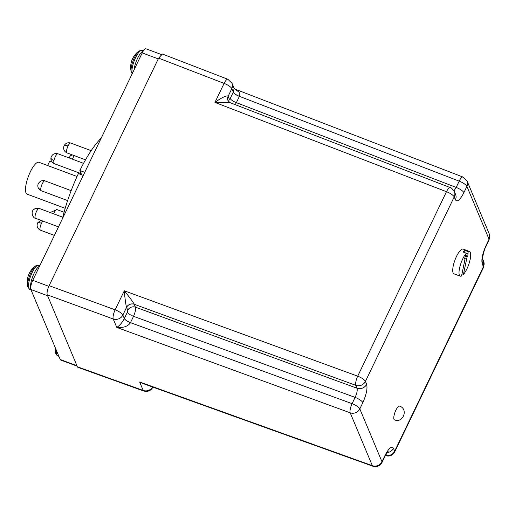 <?xml version="1.0" encoding="UTF-8"?>
<svg xmlns="http://www.w3.org/2000/svg" width="515" height="515" viewBox="0 0 515 515"><rect width="100%" height="100%" fill="white"/><g stroke="black" fill="none" stroke-linecap="round" stroke-linejoin="round"><path stroke-width="0.77" d="M36.945 265.463A12.173 3.579 110.4 0 0 35.574 265.972L35.574 265.972A12.173 3.579 110.4 0 0 29.651 275.686A12.173 3.579 110.4 0 0 27.771 286.9L29.722 289.404L31.042 289.894M27.759 277.591A19.898 1.185 14.1 0 0 27.739 277.624A19.898 1.185 14.1 0 0 27.739 277.662A6.875 2.021 -69.6 0 1 28.995 273.999A19.898 2.202 -156.3 0 1 29.02 273.896A19.905 19.905 0 0 1 35.574 265.972L38.683 265.36A12.83 3.772 110.4 0 0 38.348 265.289A12.83 3.772 110.4 0 0 31.17 274.785A12.83 3.772 110.4 0 0 28.872 288.458A12.83 3.772 110.4 0 0 29.722 289.404M56.476 350.567A12.83 3.772 110.4 0 0 56.36 352.215A12.83 3.772 110.4 0 0 56.727 354.919A12.83 3.772 110.4 0 0 57.583 355.865L55.633 353.367A12.173 3.579 -69.6 0 1 55.453 351.346A12.173 3.579 -69.6 0 1 55.71 348.745M466.268 253.213L464.472 259.032L465.187 258.427L461.549 275.989A13.178 3.875 -69.6 0 1 460.262 276.149A13.178 3.875 -69.6 0 1 462.773 258.813A13.178 3.875 -69.6 0 1 466.268 253.213L463.12 252.041A13.178 3.875 -69.6 0 1 465.019 250.432L468.167 251.603A13.178 3.875 -69.6 0 1 469.461 251.449A13.178 3.875 -69.6 0 1 466.951 268.785A13.178 3.875 -69.6 0 1 463.455 274.379L462 273.838M469.461 251.449L463.165 249.099A13.178 3.875 110.4 0 0 456.477 256.464A13.178 3.875 110.4 0 0 453.966 273.8L460.262 276.149M468.167 251.603L467.8 256.219L467.092 256.824L463.455 274.379M467.729 253.734L464.582 252.562L465.019 250.432M465.187 258.427L464.755 258.266M465.502 256.232L467.092 256.824M467.8 256.219L465.779 255.466M77.392 366.783L77.887 367.33L143.711 391.001A7.384 2.208 -70.2 0 1 143.196 390.447L77.392 366.783L47.232 294.831C46.723 292.739 47.354 289.688 49.131 285.664L158.626 58.144L162.38 54.017L227.875 79.278A7.384 2.131 -68.9 0 0 224.102 83.391L158.626 58.144M147.895 385.317L139.649 381.988L143.711 383.81L372.86 466.217A7.384 2.208 -70.2 0 1 372.345 465.663L350.2 412.824A7.384 2.092 -69.9 0 1 352.093 403.663L130.475 322.654C128.081 326.362 123.516 327.958 116.789 327.437L113.242 318.978A7.384 2.092 -69.9 0 1 115.135 309.811L49.131 285.664M482.587 258.871L483.643 261.382A7.384 6.734 157.3 0 1 483.45 266.699L482.24 263.822C481.21 259.65 482.471 253.541 486.038 245.494L489.05 239.218L466.905 186.385L463.886 192.655C460.037 200.007 457.211 202.395 455.415 199.82L454.204 196.936L365.425 381.415L366.635 384.293A7.384 6.734 157.3 0 1 357.011 388.226C357.571 390.312 356.94 393.363 355.112 397.387L352.093 403.663A7.384 2.111 25.7 0 1 359.818 408.897L381.963 461.73L384.982 455.46C388.838 448.108 391.664 445.72 393.46 448.295L394.664 451.172A7.384 2.111 25.7 0 1 394.709 451.913L483.488 267.44A7.384 2.111 -154.3 0 0 483.45 266.699L394.664 451.172A7.384 6.734 157.3 0 1 385.497 455.254M463.886 192.655A7.384 2.111 -154.3 0 0 456.168 187.421L454.005 190.814M366.635 384.293C367.665 388.465 366.397 394.574 362.837 402.621L359.818 408.897A7.384 6.734 157.3 0 1 350.2 412.824L116.789 327.437C119.77 325.454 122.28 322.493 124.327 318.547L122.86 315.045L126.561 307.358C126.014 306.135 124.894 298.198 124.289 290.795L357.7 376.182A7.384 2.111 25.7 0 1 365.425 381.415A7.384 6.734 157.3 0 1 355.807 385.342A7.384 2.092 -69.9 0 1 357.7 376.182L446.486 191.702L214.955 102.414L224.102 83.391A7.384 2.111 -154.3 0 1 231.827 88.625L228.126 96.311A5.858 5.356 -23.6 0 0 228.01 100.612L229.922 102.614L214.955 102.414C221.456 97.56 227.714 94.818 228.126 96.311L229.355 99.234L230.231 98.5L233.295 92.127L234.132 88.342L232.027 83.308A7.384 6.734 157.3 0 1 231.827 88.625L233.295 92.127A5.858 1.719 25.9 0 0 239.404 96.324L459.187 181.151A7.384 2.131 -68.9 0 1 462.953 177.031L234.885 89.076L239.16 92.262L239.404 96.324M446.486 191.702A7.384 2.131 -68.9 0 1 450.252 187.589C450.625 187.119 452.009 188.464 454.404 191.619A7.384 6.734 157.3 0 1 454.204 196.936A7.384 2.111 -154.3 0 0 446.486 191.702M47.232 294.831L113.242 318.978A7.384 6.734 157.3 0 0 122.86 315.045A7.384 2.111 -154.3 0 0 115.135 309.811L124.289 290.795C129.027 296.518 133.752 302.994 134.203 304.256L355.807 385.342L357.011 388.226L135.419 307.159C135.921 309.225 135.291 312.283 133.52 316.326L130.501 322.596A5.858 1.674 25.7 0 1 124.373 318.444L127.392 312.174L127.784 310.281L126.561 307.358A5.858 5.33 -21.9 0 1 134.203 304.256M131.235 71.926L131.235 71.926A12.173 3.579 -69.6 0 1 131.061 69.905A12.173 3.579 -69.6 0 1 139.037 50.991L139.037 50.991A19.905 19.905 0 0 0 133.578 56.85A6.875 2.021 -69.6 0 0 133.063 57.757A19.898 12.669 28.2 0 0 132.851 58.15A19.905 19.905 0 0 0 131.235 71.926L132.188 73.767M77.05 176.491L38.966 162.302A16.989 4.995 110.4 0 0 30.34 171.798A16.989 4.995 110.4 0 0 27.102 194.142L65.193 208.33M161.15 54.442L145.97 48.783A7.384 2.169 110.4 0 0 142.224 52.91L158.266 58.89M48.828 286.314L32.773 280.334L142.224 52.91M32.773 280.334A7.384 2.169 110.4 0 0 30.874 289.494L47.612 295.732M76.954 365.74L60.216 359.502L30.874 289.494M60.216 359.502A7.384 2.169 110.4 0 0 60.706 360.049L77.134 366.165M83.288 175.37L78.415 173.555A73.227 21.533 110.4 0 0 62.373 218.824M81.653 174.765L79.877 170.523L84.743 172.338M101.262 138.02A73.227 21.533 110.4 0 0 79.877 170.523M51.983 161.987L49.736 161.15L47.625 165.527M399.595 406.129A7.319 2.15 110.4 0 0 395.874 410.217A7.319 2.15 110.4 0 0 394.477 419.847C403.091 423.652 408.62 408.929 399.595 406.129M39.597 266.152A12.83 3.772 110.4 0 0 32.909 276.079A12.83 3.772 110.4 0 0 30.7 288.799M38.322 208.755A5.272 4.468 -130.2 0 0 33.958 209.354C35.992 208.041 37.737 207.738 39.204 208.44A5.272 1.551 110.4 0 0 38.322 208.755A5.272 1.551 110.4 0 0 36.526 211.388A5.272 1.551 110.4 0 0 35.522 218.321L58.498 226.883M53.985 160.538A5.272 2.337 11.7 0 1 50.966 157.661C52.17 154.236 54.506 152.942 57.97 153.785A5.272 1.551 110.4 0 0 55.292 156.734A5.272 1.551 110.4 0 0 53.985 160.538A5.272 1.551 110.4 0 0 54.287 163.667L81.203 173.697M40.891 190.37A5.272 4.809 -22.7 0 1 38.219 187.853C37.196 185.181 38.097 182.902 40.91 181.01C43.324 180.462 44.663 180.417 44.921 180.874A5.272 1.551 110.4 0 0 42.243 183.823A5.272 1.551 110.4 0 0 40.891 190.37A5.272 1.551 110.4 0 0 41.239 190.756L67.62 200.586M42.874 221.064A5.272 1.551 110.4 0 0 41.49 223.278A5.272 1.551 110.4 0 0 40.485 230.211C37.421 228.647 36.449 226.24 37.576 222.989L40.711 220.253M41.49 223.278A5.272 1.506 -154.3 0 0 37.576 222.989M152.562 386.997A7.384 6.734 157.3 0 1 143.196 390.447L139.649 381.988L372.345 465.663A7.384 6.734 -22.7 0 0 381.963 461.73A7.384 2.111 25.7 0 1 382.008 462.47L385.027 456.193A7.384 2.111 -154.3 0 0 384.982 455.46M393.46 448.295A7.384 6.734 157.3 0 1 387.042 452.634M362.837 402.621A7.384 2.111 -154.3 0 0 355.112 397.387L133.52 316.326A5.858 1.674 -154.3 0 1 127.392 312.174M455.415 199.82A7.384 6.734 -22.7 0 0 455.608 194.503L454.404 191.619M489.25 233.9L489.096 239.958A7.384 2.111 -154.3 0 0 489.05 239.218A7.384 6.734 -22.7 0 0 489.25 233.9L467.105 181.068A7.384 6.734 157.3 0 1 466.905 186.385A7.384 2.111 -154.3 0 0 459.187 181.151L456.168 187.421L236.359 102.652L235.226 104.661M486.038 245.494A7.384 2.111 25.7 0 1 486.076 246.228L489.096 239.958M482.24 263.822A7.384 6.734 -22.7 0 0 482.594 258.916M126.581 307.404A5.858 5.343 157.3 0 1 134.215 304.281L135.419 307.159A5.858 5.343 157.3 0 0 127.784 310.281M233.25 92.224A5.858 1.674 -154.3 0 0 239.378 96.376L236.359 102.652A5.858 1.674 -154.3 0 1 230.231 98.5M130.475 322.654A5.858 1.629 -154.5 0 1 124.327 318.547L124.373 318.444M228.01 100.612A5.858 5.356 -23.6 0 0 228.01 100.618L227.991 100.573A5.858 5.343 157.3 0 1 227.991 100.573A5.858 5.343 157.3 0 1 228.145 96.357M229.355 99.234A5.858 5.343 -22.7 0 0 228.827 101.848M68.025 145.99A5.272 1.506 25.7 0 0 64.111 145.694C65.624 143.125 67.826 142.237 70.703 143.041A5.272 1.551 110.4 0 0 68.025 145.99A5.272 1.551 110.4 0 0 67.021 152.923L85.535 159.817M143.382 50.843L142.146 50.38A12.83 3.772 110.4 0 0 135.87 57.062A12.83 3.772 110.4 0 0 131.962 70.774A12.83 3.772 110.4 0 0 132.329 73.465M134.035 69.924A12.83 3.772 -69.6 0 1 143.202 51.127M72.209 154.854L70.42 155.845A5.272 4.468 49.8 0 1 72.486 154.957M74.372 155.659A5.272 1.551 110.4 0 0 72.988 157.88A5.272 1.551 110.4 0 0 72.435 159.174M50.18 212.534L56.901 209.586A5.272 1.551 110.4 0 0 54.23 212.534A5.272 1.551 110.4 0 0 53.669 213.828M38.683 265.36L39.784 265.766M27.739 277.624A19.905 19.905 0 0 0 27.771 286.9M55.111 347.316A19.905 19.905 0 0 0 55.633 353.367M57.583 355.865L58.897 356.354M33.958 209.354C30.231 211.929 32.973 218.167 35.522 218.321M39.204 208.44L62.766 217.221M57.97 153.785L83.578 163.332M50.966 157.661C50.618 160.519 51.725 162.521 54.287 163.667M44.921 180.874L71.154 190.653M38.219 187.853L41.239 190.756M40.485 230.211L54.397 235.4M385.555 455.659C389.559 456.734 392.61 455.485 394.709 451.913M483.643 261.382L483.488 267.44M143.711 391.001C147.715 392.076 150.76 390.827 152.858 387.254M482.439 258.504L482.606 259.026C481.905 260.075 484.061 249.138 486.076 246.228M385.027 456.193L388.162 451.256M229.922 102.614L450.252 187.589M232.027 83.308L227.875 79.278M372.86 466.217C376.858 467.292 379.909 466.043 382.008 462.47M467.105 181.068L462.953 177.031M234.879 89.076L234.132 88.342M70.703 143.041L91.181 150.67M64.111 145.694C62.985 148.944 63.95 151.352 67.021 152.923M142.146 50.38L139.037 50.991M70.42 155.845L68.946 157.88M56.901 209.586L64.072 212.257"/></g></svg>
